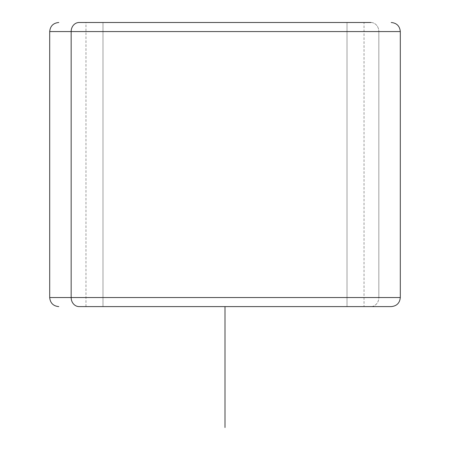 <?xml version="1.0" encoding="UTF-8"?>
<svg xmlns="http://www.w3.org/2000/svg" width="450" height="450" viewBox="0 0 450 450"><rect width="100%" height="100%" fill="white"/><g stroke="black" fill="none" stroke-linecap="round" stroke-linejoin="round"><path stroke-width="0.34" stroke-dasharray="2.25 1.69" d="M102.988 306.602L364.027 306.602L347.012 306.602L347.012 22.5L364.027 22.5L102.988 22.5L102.988 306.602L102.988 22.5L85.972 22.5L347.012 22.5L347.012 306.602L85.972 306.602L363.848 306.602L102.988 306.602M364.027 306.602L85.972 306.602L364.027 306.602L364.027 22.5L85.972 22.5L364.027 22.5M400.298 297.54L378.838 297.54A9.068 7.959 -90 0 1 370.884 306.602A9.068 7.959 90 0 0 378.838 297.54L400.298 297.54M102.988 22.5L363.848 22.5L102.988 22.5M400.298 31.567L378.838 31.567L378.838 297.54L378.838 31.567L49.703 31.567L400.298 31.567M370.884 22.5A9.068 7.959 -90 0 1 378.838 31.567A9.068 7.959 90 0 0 370.884 22.5M225 306.602L345.898 306.602M85.972 306.602L85.972 22.5"/><path stroke-width="0.67" d="M79.116 306.602L391.016 306.602L79.116 306.602A9.068 7.959 -90 0 1 71.162 297.54L400.298 297.54L71.162 297.54A9.068 7.959 90 0 0 79.116 306.602L85.972 306.602L79.116 306.602M58.77 22.5C53.263 23.04 50.237 26.061 49.703 31.567L71.162 31.567L49.703 31.567L49.703 297.54L71.162 297.54L71.162 31.567L400.298 31.567L71.162 31.567L71.162 297.54L49.703 297.54C50.237 303.047 53.263 306.067 58.77 306.602M370.884 22.5L79.116 22.5L370.884 22.5M71.162 31.567A9.068 7.959 -90 0 1 79.116 22.5A9.068 7.959 90 0 0 71.162 31.567M225 306.602L225 427.5M391.23 22.5C396.737 23.04 399.763 26.061 400.298 31.567L400.298 297.54C399.763 303.047 396.737 306.067 391.23 306.602"/></g></svg>
